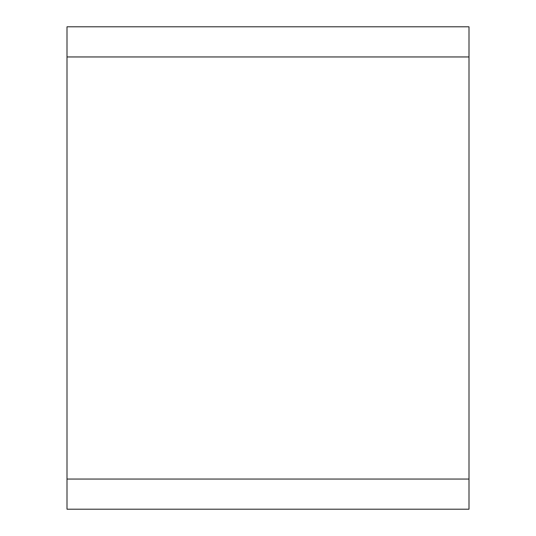 <?xml version="1.0" encoding="UTF-8"?>
<svg xmlns="http://www.w3.org/2000/svg" width="536" height="536" viewBox="0 0 536 536"><rect width="100%" height="100%" fill="white"/><g stroke="black" fill="none" stroke-linecap="round" stroke-linejoin="round"><path stroke-width="0.8" d="M67 56.95L67 509.2L469 509.2L469 26.8L67 26.8L67 56.95L469 56.95M67 479.05L469 479.05"/></g></svg>
